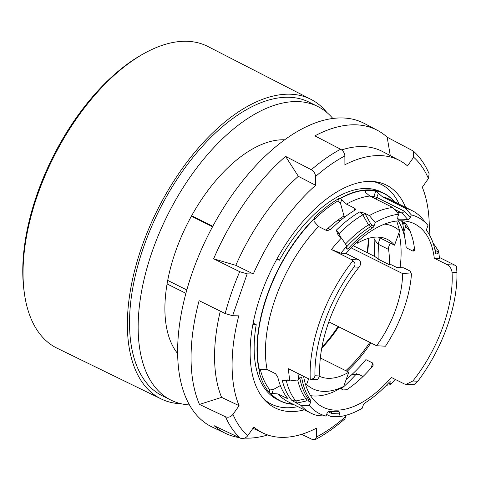 <?xml version="1.0" encoding="UTF-8"?>
<svg xmlns="http://www.w3.org/2000/svg" width="481" height="481" viewBox="0 0 481 481"><rect width="100%" height="100%" fill="white"/><g stroke="black" fill="none" stroke-linecap="round" stroke-linejoin="round"><path stroke-width="0.72" d="M189.532 404.942A164.141 85.762 -63.4 0 1 170.947 400.108A164.141 85.762 -63.4 0 1 159.951 231.541A164.141 85.762 -63.4 0 1 298.966 101.641A164.141 85.762 -63.4 0 1 317.785 106.493A164.141 85.762 -63.4 0 1 332.804 118.458M170.947 400.108L162.313 395.791A164.141 85.762 -63.4 0 1 151.323 227.224A164.141 85.762 -63.4 0 1 290.332 97.324A164.141 85.762 -63.4 0 1 309.151 102.176L317.785 106.493M177.705 353.613A122.823 64.177 -63.4 0 1 186.971 224.597A122.823 64.177 -63.4 0 1 284.638 139.791M354.04 210.708L354.888 208.339L355.603 209.5L355.002 210.131A113.203 59.145 116.6 0 0 330.748 229.491L326.984 230.736L318.554 226.521L314.039 221.404L313.967 218.482M352.194 374.254L358.778 374.398L363.005 376.515M382.413 196.729L405.309 208.177A113.203 59.145 -63.4 0 1 412.193 210.66L389.303 199.212A113.203 59.145 116.6 0 0 382.413 196.729L378.313 193.308L376.827 197.426L375.781 199.02M405.309 208.177L411.291 214.893L410.275 217.713L408.116 219.859L402.14 213.149L404.545 211.291L376.827 197.426L373.845 196.495L373.689 197.974M293.314 404.347A116.029 60.624 -63.4 0 1 280.146 400.926A116.029 60.624 -63.4 0 1 270.184 393.224L269.065 392.249A116.029 60.624 -63.4 0 1 259.127 371.837L259.259 370.604A116.029 60.624 -63.4 0 1 267.67 293.699A116.029 60.624 -63.4 0 1 313.901 218.819L314.802 217.19A116.029 60.624 -63.4 0 1 338.78 198.593L340.398 198.208L341.738 199.597L340.452 203.162L343.999 215.963L345.334 216.63M259.139 370.779L260.828 369.21L267.087 369.486L275.511 373.701L277.711 376.803A113.203 59.145 116.6 0 0 287.373 397.979L287.596 398.388M280.146 400.926L277.315 399.513A116.029 60.624 -63.4 0 1 256.217 324.681L253.15 323.148M186.856 289.995L167.725 280.423M403.986 221.969L405.736 226.323L410.251 231.433M289.977 380.934L298.779 379.816L299.062 379.028A2.267 1.184 -63.4 0 1 301.328 377.068A2.267 1.184 -63.4 0 1 301.755 377.753A105.279 55.008 116.6 0 0 310.588 400.228A2.267 1.184 -63.4 0 1 310.594 402.116L309.373 405.501L301.01 405.417L291.949 400.541A113.203 59.145 -63.4 0 1 282.263 380.381L285.041 379.93L288.907 380.399L289.977 380.934A113.203 59.145 -63.4 0 1 288.498 368.759L308.562 378.794L310.263 379.208A113.203 59.145 -63.4 0 1 320.55 319.438A113.203 59.145 -63.4 0 1 352.874 260.846L351.485 259.56L331.421 249.525A113.203 59.145 -63.4 0 1 341.45 237.969L340.374 237.428L337.951 234.62L336.333 230.195L339.051 233.664A111.989 58.514 -63.4 0 1 362.812 214.845L365.043 213.684L370.689 223.773L371.813 224.898L374.002 225.992A2.267 1.184 -63.4 0 1 372.661 227.808A105.279 55.008 116.6 0 0 348.292 248.497A2.267 1.184 -63.4 0 1 346.843 249.086A2.267 1.184 -63.4 0 1 346.597 246.993L346.879 246.2A109.806 57.371 -63.4 0 0 340.849 253.204L345.995 253.481A102.447 53.529 -63.4 0 1 414.502 223.839A102.447 53.529 -63.4 0 1 434.289 258.219L439.436 258.495A109.806 57.371 116.6 0 0 438.576 251.118L438.293 251.906A2.267 1.184 -63.4 0 1 436.02 253.866A2.267 1.184 -63.4 0 1 435.6 253.18A105.279 55.008 116.6 0 0 426.767 230.712A2.267 1.184 -63.4 0 1 426.761 228.818L427.982 225.433L422.114 218.404A113.203 59.145 -63.4 0 0 412.193 210.66M336.333 230.195A113.203 59.145 -63.4 0 1 359.896 211.82L364.82 213.305L369.354 215.572A113.203 59.145 -63.4 0 1 392.749 207.503L369.853 196.056A113.203 59.145 116.6 0 0 346.464 204.124L341.738 199.597M354.888 208.339L346.464 204.124M326.01 230.243A102.447 53.529 -63.4 0 1 343.999 215.963M400.697 220.761L403.661 222.246L406.235 224.302A102.447 53.529 116.6 0 1 414.544 249.236L414.43 250.577L413.083 251.184L406.18 247.733A102.447 53.529 -63.4 0 0 405.742 243.482L402.934 224.898A113.769 59.446 116.6 0 0 402.026 221.428M398.184 220.863A102.447 53.529 -63.4 0 1 405.742 243.482M319.841 375.998L314.935 375.733C314.754 377.976 313.197 379.136 310.263 379.208L317.436 379.605L319.841 375.998A102.447 53.529 -63.4 0 1 329.106 321.055A102.447 53.529 -63.4 0 1 359.006 267.22C361.255 264.201 361.231 261.778 358.94 259.956L345.995 253.481M439.345 257.419L454.695 265.091L447.24 264.694L434.289 258.219M447.24 264.694C450.036 266.504 451.641 269.011 452.044 272.21A102.447 53.529 -63.4 0 1 442.779 327.152A102.447 53.529 -63.4 0 1 412.878 380.982L406.042 384.355L404.311 383.928L391.36 377.453A102.447 53.529 -63.4 0 1 322.853 407.094A102.447 53.529 -63.4 0 1 303.595 376.31M400.09 267.652A102.447 53.529 116.6 0 0 398.929 232.96M406.042 384.361L413.828 384.764L417.791 381.247A109.806 57.371 116.6 0 0 446.861 327.369A109.806 57.371 116.6 0 0 456.95 272.474L456.445 266.402L454.695 265.091M353.252 245.713L374.765 256.469L378.818 259.439A84.337 44.066 116.6 0 0 378.09 244.186L374.11 239.267L374.044 238.612M411.459 274.044L402.567 273.569A76.413 39.923 -63.4 0 1 376.587 345.737L385.479 346.212A90.56 47.318 116.6 0 0 403.379 310.389A90.56 47.318 116.6 0 0 411.459 274.044L410.155 271.08L403.679 267.845L396.765 267.472L391.414 264.797L389.297 264.682L378.818 259.439M310.576 395.653A99.05 51.756 -63.4 0 0 313.714 395.977A99.05 51.756 -63.4 0 0 334.169 391.612L343.662 386.465L348.803 372.192A76.413 39.923 -63.4 0 1 327.723 378.294A76.413 39.923 -63.4 0 1 319.859 376.461M327.922 228.427L330.507 229.72M356.409 242.671L357.473 243.2A76.413 39.923 -63.4 0 1 378.553 237.097A76.413 39.923 -63.4 0 1 387.313 239.358A76.413 39.923 -63.4 0 1 394.528 245.19L399.669 230.91A90.56 47.318 116.6 0 0 384.499 224.116M367.099 252.639A102.447 53.529 116.6 0 0 368.278 238.42M181.151 403.757A167.466 87.5 -63.4 0 1 180.026 403.709A167.466 87.5 -63.4 0 1 161.249 398.971A167.466 87.5 -63.4 0 1 149.435 227.194A167.466 87.5 -63.4 0 1 291.438 94.252A167.466 87.5 -63.4 0 1 311.057 99.411A167.466 87.5 -63.4 0 1 326.827 112.464M311.057 99.411L207.996 46.549A168.651 88.119 116.6 0 0 188.239 41.348A168.651 88.119 116.6 0 0 144.186 53.415A168.651 88.119 116.6 0 0 38.57 192.16A168.651 88.119 116.6 0 0 24.345 293.049A168.651 88.119 116.6 0 0 57.125 348.226L161.249 398.971M144.186 53.415L142.298 54.461A166.408 86.947 116.6 0 0 38.089 191.36A166.408 86.947 116.6 0 0 24.05 290.909L24.345 293.049M277.032 258.754L279.425 260.203A116.029 60.624 -63.4 0 1 367.815 188.528A116.029 60.624 -63.4 0 1 381.114 191.955L383.946 193.368A116.029 60.624 -63.4 0 1 393.909 201.076L394.065 201.599M191.66 215.692L212.818 226.268M372.595 181.451A122.823 64.177 -63.4 0 1 381.162 184.385A122.823 64.177 -63.4 0 1 399.128 204.13M404.485 222.727A122.823 64.177 -63.4 0 1 404.575 223.304M297.859 406.619A122.823 64.177 -63.4 0 1 271.29 404.088A122.823 64.177 -63.4 0 1 263.798 398.996M185.931 293.362L167.093 283.94M252.838 324.771L256.217 324.681M308.64 378.836L306.607 384.481L305.694 384.98M306.607 384.481A90.56 47.318 116.6 0 0 343.662 386.465M399.669 230.91L396.723 221.001M358.273 240.975L357.473 243.2M321.915 347.258A102.447 53.529 116.6 0 0 338.101 326.491M394.528 245.19L378.325 237.085M351.148 247.847L402.567 273.569M376.587 345.737L328.824 321.849M320.34 357.954L348.803 372.192M338.077 219.985L339.965 220.929M367.556 252.868A100.186 52.345 116.6 0 0 368.566 238.335M321.729 348.256A100.186 52.345 116.6 0 0 338.738 326.809M299.765 377.783A105.279 55.008 116.6 0 0 308.399 399.128L305.898 398.767A106.036 55.405 -63.4 0 1 297.703 379.96M370.689 223.773L368.494 224.91L370.472 226.713A105.279 55.008 116.6 0 0 346.669 246.795M434.902 249.615L434.686 248.671M394.276 209.217L402.134 213.149A107.54 56.193 116.6 0 0 397.234 212.542M345.791 370.683A100.186 52.345 116.6 0 0 369.817 342.352M389.297 264.682A84.337 44.066 116.6 0 0 388.57 249.429A5.658 2.958 -63.4 0 1 390.53 243.194M342.021 219.222L340.326 218.374M329.04 411.069L329.238 411.081A104.149 54.413 116.6 0 0 334.121 411.694A104.149 54.413 116.6 0 0 339.081 411.604L339.64 413.9L338.624 416.72A109.806 57.371 116.6 0 0 362.133 408.333L363.347 404.942A2.267 1.184 -63.4 0 1 364.694 403.126A105.279 55.008 116.6 0 0 389.063 382.437A2.267 1.184 -63.4 0 1 390.512 381.848A2.267 1.184 -63.4 0 1 390.758 383.94L390.47 384.734A109.806 57.371 116.6 0 0 395.166 379.353M408.116 219.859A104.149 54.413 116.6 0 0 398.268 219.33L397.486 218.452M287.488 379.918L286.237 380.357L284.842 379.99M296.47 403.144L296.861 403.072L295.803 400.968L305.898 398.767L306.938 400.847L308.405 401.022L308.399 399.128L310.588 400.228M359.896 211.82L362.812 214.845L368.494 224.91A106.036 55.405 -63.4 0 0 345.478 244.047M340.782 237.632L339.051 233.664L337.656 233.79M287.373 397.979L286.544 398.178L278.114 393.963A113.203 59.145 116.6 0 0 288.035 401.707L310.93 413.155A113.203 59.145 -63.4 0 0 317.815 415.638L326.064 416.047L327.08 413.227L329.142 411.069M331.529 411.562L331.746 413.504L339.64 413.9M432.99 242.809L438.576 251.118M338.624 416.72L330.375 416.312L326.641 414.448M386.381 385.275L390.47 384.734M427.982 225.433A109.806 57.371 116.6 0 0 411.291 214.893M374.002 225.992L375.222 222.601A109.806 57.371 -63.4 0 1 398.725 214.219L397.715 217.033L398.268 219.33L397.739 219.12M347.102 371.338A102.447 53.529 116.6 0 0 370.905 342.893M340.163 388.371L343.29 389.935L346.675 389.736A102.447 53.529 116.6 0 0 372.282 366.624L373.16 365.217M298.779 379.816A109.806 57.371 -63.4 0 1 298.01 373.515M326.064 416.047A109.806 57.371 -63.4 0 1 309.373 405.501M314.935 375.733A109.806 57.371 -63.4 0 1 354.094 266.955L359.006 267.22M282.263 380.381L286.237 380.357A111.989 58.514 -63.4 0 0 295.803 400.968L291.949 400.541M310.93 413.155A113.203 59.145 -63.4 0 1 301.01 405.417M392.749 207.503L398.725 214.219M369.354 215.572L375.222 222.601M364.82 213.305L365.043 213.684M341.45 237.969L346.879 246.2M331.421 249.525L340.849 253.204M352.874 260.846C355.2 262.614 355.603 264.652 354.094 266.955M288.738 403.427L290.813 403.096M289.189 403.18L289.027 403.631L292.947 404.166M370.989 368.115L372.799 363.077L373.202 365.091M378.313 193.308L375.811 191.035L365.764 190.5L365.247 190.903L365.746 192.634L369.853 196.056M372.799 363.077L365.897 359.626A102.447 53.529 -63.4 0 1 346.188 379.461M260.311 369.456A113.769 59.446 116.6 0 0 269.901 389.929L273.352 389.538L280.351 385.546M278.114 393.963L270.184 393.224M313.774 220.094A113.769 59.446 -63.4 0 1 337.945 200.914L338.78 198.593M340.452 203.162L337.945 200.914M340.398 198.208A116.029 60.624 -63.4 0 1 383.946 193.368M279.425 260.203L276.924 258.952M212.554 226.761L191.396 216.179M304.299 409.842A124.525 65.061 -63.4 0 1 274.994 407.84A124.525 65.061 -63.4 0 1 261.61 292.767A124.525 65.061 -63.4 0 1 386.393 185.101A124.525 65.061 -63.4 0 1 405.567 207.347M239.021 437.536A169.498 88.564 -63.4 0 1 225.745 433.489A169.498 88.564 -63.4 0 1 214.225 425.745L240.302 438.149A168.909 88.257 -63.4 0 1 225.541 416.811L199.465 404.413A169.498 88.564 -63.4 0 1 199.098 300.661L225.174 313.54A168.909 88.257 -63.4 0 1 239.706 271.687L213.63 258.802A169.498 88.564 -63.4 0 1 245.46 201.611A169.498 88.564 -63.4 0 1 285.576 156.391L311.321 169.745C313.913 171.356 315.332 173.599 315.584 176.467C325.336 167.935 335.101 161.093 344.871 155.946L344.901 164.761A152.429 79.642 116.6 0 1 399.633 160.534L382.545 151.545A152.82 79.852 -63.4 0 0 341.672 149.916M311.321 169.745A168.909 88.257 -63.4 0 1 340.614 149.224L314.869 135.87A169.498 88.564 -63.4 0 1 377.369 130.309L364.327 123.449A169.805 88.72 116.6 0 0 232.185 194.877A169.805 88.72 116.6 0 0 212.434 427.17L225.745 433.489M315.205 439.652C325.174 434.349 335.077 427.417 344.901 418.849L345.803 416.474C336.045 425.006 326.286 431.848 316.516 436.995L315.205 439.646L312.289 439.478L301.599 434.331M267.707 434.974A169.498 88.564 -63.4 0 1 244.751 438.107M377.369 130.309A169.498 88.564 -63.4 0 1 387.193 137.205L413.432 151.13L413.654 157.221C419.745 162.656 424.669 169.769 428.409 178.553L422.3 187.253A152.429 79.642 116.6 0 1 429.166 234.355M413.432 151.13C419.967 157.089 425.198 164.634 429.13 173.785L428.409 178.553M387.193 137.205L390.271 155.61M399.633 160.534A152.429 79.642 116.6 0 1 407.539 165.921L413.654 157.221M340.614 149.224C343.206 150.836 344.624 153.078 344.871 155.946M285.576 156.391L298.346 176.323L315.614 185.281L315.584 176.467M213.63 258.802L235.81 265.338A152.82 79.852 -63.4 0 1 298.346 176.323M239.706 271.687L247.156 273.863L253.301 273.978L235.81 265.338M225.174 313.54L232.624 315.722L247.156 273.863M225.541 416.811C228.355 417.791 230.832 416.985 232.972 414.388L239.087 405.687A152.429 79.642 116.6 0 1 238.768 315.837L232.624 315.722M199.465 404.413L221.597 397.372A152.82 79.852 -63.4 0 1 220.304 311.135M239.087 405.687L221.597 397.372M240.302 438.149C243.109 439.129 245.587 438.317 247.733 435.726C241.642 430.285 236.718 423.172 232.972 414.388M316.516 436.995L316.48 428.18A152.429 79.642 116.6 0 1 263.281 433.177A152.429 79.642 116.6 0 1 253.848 427.026L247.733 435.726M345.803 415.331L345.803 416.474M315.614 185.281A152.429 79.642 116.6 0 0 253.301 273.978M356.583 373.719A124.525 65.061 -63.4 0 1 341.197 388.888M318.554 226.521A113.203 59.145 116.6 0 0 275.866 297.09A113.203 59.145 116.6 0 0 267.087 369.486M259.469 370.268A115.861 60.54 -63.4 0 1 267.947 293.795A115.861 60.54 -63.4 0 1 313.816 219.324M376.364 198.352A2.267 0.926 -170.1 0 1 374.783 198.124A2.267 0.926 9.9 0 1 373.647 197.559M380.05 237.951L378.09 244.186L388.57 249.429M435.395 252.056L436.105 250.811L435.034 249.537M390.758 383.94L388.642 382.888M301.755 377.753L300.529 377.14M372.661 227.808L370.472 226.713L371.813 224.898M346.44 247.571L348.292 248.497M438.293 251.906L436.105 250.811M296.861 403.072L306.938 400.847M308.405 401.022L310.594 402.116M328.036 411.652L331.746 413.504M404.545 211.291L410.275 217.713M375.811 191.035L373.845 196.495L369.594 195.923M412.878 380.982L417.791 381.247M456.95 272.474L452.044 272.21M351.485 259.56L358.94 259.956M286.85 397.324L286.544 398.178M414.351 247.661L413.083 251.184M365.764 190.5L365.289 191.805M273.352 389.538L272.072 393.109M293.133 404.256A115.861 60.54 -63.4 0 1 270.52 393.242M404.034 231.06L405.736 226.323M340.668 198.388A115.861 60.54 -63.4 0 1 393.945 201.244M259.848 369.829L259.127 371.837M269.901 389.929L269.065 392.249M402.934 224.898L403.854 222.342M314.802 217.19L313.768 220.057M376.052 181.83L381.162 184.385M266.179 401.533L271.29 404.088M374.038 237.241L374.116 239.207M374.699 256.439L374.104 239.273M334.121 411.694L328.313 411.399M263.281 433.177L252.964 428.276"/></g></svg>
